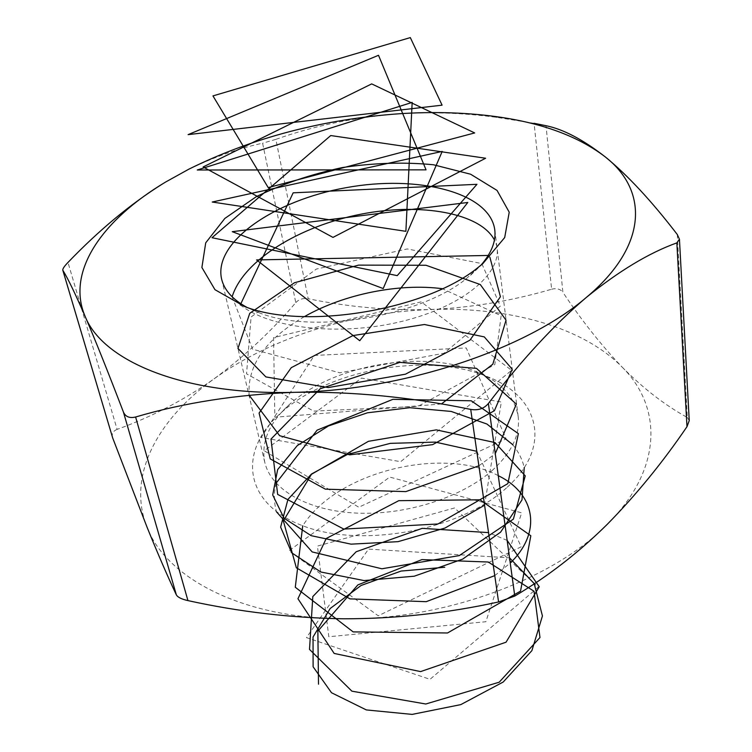 <?xml version="1.0" encoding="UTF-8"?>
<svg xmlns="http://www.w3.org/2000/svg" width="752" height="752" viewBox="0 0 752 752"><rect width="100%" height="100%" fill="white"/><g stroke="black" fill="none" stroke-linecap="round" stroke-linejoin="round"><path stroke-width="0.56" stroke-dasharray="3.76 2.82" d="M677.289 234.502L687.309 417.482C664.749 405.065 643.054 388.295 622.233 367.192C601.337 345.318 581.559 320.361 562.9 292.321L546.008 125.706M399.857 113.712C432.099 111.775 464.557 113.016 497.251 117.434L534.089 123.3L551.63 289.229C511.651 300.932 471.184 307.709 430.238 309.542C389.104 310.642 348.43 307.042 308.207 298.732L275.862 139.364C314.383 125.65 355.715 117.096 399.857 113.712M165.619 182.031L188.019 169.698C213.869 157.112 238.722 148.285 262.598 143.218L295.79 302.624C271.51 331.124 244.381 356.448 214.405 378.604C184.578 399.773 152.148 416.702 117.115 429.383L67.981 262.439M275.862 139.364L262.598 143.218M687.309 417.482L689.236 420.631M622.233 367.192C662.503 407.161 662.85 469.229 607.278 524.304C553.613 579.501 443.53 620.325 343.608 618.793C243.037 618.567 166.117 578.138 147.072 527.246C126.468 476.251 157.45 419.118 214.405 378.604C271.378 337.667 352.5 312.371 430.238 309.542C507.826 306.543 582.377 326.518 622.233 367.192M551.63 289.229C556.63 287.978 560.381 289.012 562.9 292.321M295.79 302.624C299.005 299.221 303.141 297.924 308.207 298.732M112.509 437.42C111.578 433.697 113.12 431.018 117.115 429.383M507.233 487.202C553.51 445.71 538.564 395.345 486.121 376.169C426.393 351.898 328.22 369.561 280.693 413.13C237.933 450.373 242.84 503.116 302.586 525.714C361.74 548.894 461.7 530.038 507.233 487.202M246.816 307.314L260.117 313.152C313.678 334.236 419.672 316.639 466.231 278.766L480.989 265.183M492.804 469.934C462.555 497.194 406.475 515.299 356.993 513.108C307.455 510.975 270.964 489.477 264.76 462.254C260.897 442.12 269.113 422.868 289.388 404.51C332.036 365.34 421.336 349.276 474.973 371.112C500.381 381.255 514.782 396.436 518.184 416.655C520.243 434.59 511.783 452.347 492.804 469.934M488.255 255.454L489.881 257.231M441.396 403.993L274.847 417.228L273.559 337.62L421.186 301.853L511.586 370.313L400.703 461.69L261.179 437.514L314.327 355.452L466.24 347.941L506.143 438.877L358.789 507.224L264.243 450.786L361.496 378.106L501.321 402.01L484.579 505.212M512.808 444.714C518.457 451.679 522.264 459.293 524.247 467.537M476.777 451.322L521.211 546.798L378.209 615.785L289.003 550.812L389.733 477.078L521.672 512.855L485.858 621.735L328.812 636.728L317.429 546.093L454.584 507.938L538.216 587.303L430.003 679.329L306.431 637.593L368.555 549.101L509.536 557.852M240.292 304.917C273.192 330.805 349.821 336.802 411.936 318.716C474.268 300.838 507.722 264.836 494.431 240.02M232.124 296.786L252.606 349.21L339.838 372.813L444.028 353.214L500.353 306.111L481.797 263.557L407.264 248.94L316.329 269.066L251.065 317.034L246.562 373.847L313.622 411.109L418.037 406.353L494.825 364.598L501.123 315.727L442.392 288.712M304.4 316.639C265.588 339.143 247.164 365.312 249.128 395.167M478.874 465.826L495.267 453.672M276.125 483.169C273.69 492.917 273.822 502.477 276.529 511.858M494.76 575.628L510.251 563.051M498.275 475.668C443.774 446.246 337.385 470.837 302.736 525.77M507.149 540.406L488.537 532.604M487.089 115.488L497.251 117.434M188.921 169.134L188.019 169.689M518.184 416.655L494.769 229.792M264.76 462.254L221.577 278.954M470.555 275.288L482.709 263.764M260.117 313.152L244.71 306.581M289.388 404.51L280.693 413.13M474.973 371.112L486.121 376.169"/><path stroke-width="1.13" d="M534.089 123.3L546.008 125.706C563.351 129.231 583.138 139.656 605.369 156.98C648.309 190.594 648.243 245.754 586.344 297.416C526.616 349.097 404.097 390.307 294.587 392.318C237.087 394.462 184.09 402.696 135.604 417.003L187.944 600.604C239.465 611.912 291.353 617.975 343.608 618.793C395.825 618.802 447.487 613.181 498.576 601.957L470.714 409.417C411.015 397.047 352.312 391.341 294.587 392.318C184.278 395.561 102.695 361.298 85.108 316.329C75.162 293.459 67.746 278.127 62.858 270.335L112.687 437.965L147.072 527.246C157.788 553.716 167.546 576.258 176.353 594.879L123.413 412.03C108.138 372.184 95.372 340.289 85.108 316.329C65.791 271.275 102.592 219.64 165.619 182.031L188.921 169.134C252.691 137.654 323.003 119.183 399.857 113.712C430.21 111.747 459.284 112.339 487.089 115.488C537.351 121.213 576.784 135.05 605.369 156.98C627.826 175.423 651.796 201.273 677.289 234.502L679.441 239.23L689.236 420.631L686.98 426.694L676.847 242.887C648.995 252.888 618.83 271.058 586.344 297.416C554.224 324.685 521.568 360.048 488.386 403.486L514.772 596.063C547.804 576.511 578.636 552.588 607.278 524.304C636.164 494.882 662.738 462.348 686.98 426.694M62.858 270.335L62.792 270.175C62.595 268.821 64.324 266.246 67.981 262.439C99.02 230.131 130.613 203.905 162.77 183.77M676.847 242.887L679.441 239.23M123.413 412.03C125.499 416.787 129.57 418.441 135.604 417.003M470.714 409.417C478.131 410.639 484.025 408.656 488.386 403.486M477.849 267.665C425.604 310.219 304.72 330.288 244.71 306.581L214.969 289.689L201.893 267.496L205.71 242.849L224.81 218.456L256.366 196.629C282.414 183.93 311.14 174.229 342.545 167.527C374.317 162.864 404.623 161.943 433.462 164.763L470.639 174.229L497.053 190.435L509.226 212.205L504.695 237.557L482.709 263.764L477.849 267.665M112.687 437.965L62.792 270.175M187.944 600.604C181.589 599.184 177.735 597.276 176.353 594.879M514.772 596.063L498.576 601.957M480.989 265.183C491.564 252.945 496.16 241.148 494.769 229.792C489.684 192.249 417.67 174.483 346.164 187.671C274.555 200.229 213.248 241.984 221.577 278.954C224.228 290.075 232.641 299.531 246.816 307.314M240.292 304.917L293.158 192.832L476.956 184.315L397.225 275.636L211.989 237.717L330.748 135.548L485.623 158.24L332.986 237.397L203.134 166.963L371.685 83.895L474.681 132.935L268.21 187.605L212.957 95.908L410.319 37.6L442.091 105.167L188.094 134.636L378.51 55.281L426.046 169.849L197.25 169.999L412.162 102.404L405.883 231.325L212.224 202.025L442.204 151.425L383.191 288.552L232.274 231.682L467.791 202.476L359.729 340.712L256.601 259.919L488.255 255.454M489.881 257.231L500.418 296.73L469.981 340.148L405.441 374.195L328.323 387.553L265.907 376.931L237.952 348.43L249.749 313.311L294.436 282.771L358.516 265.127L425.999 265.259L480.302 284.547L506.04 320.173L492.823 364.184L441.396 403.993M484.579 505.212L445.015 528.045L398.081 541.656L351.071 544.157L311.196 535.687L284.049 518.213L272.703 494.966L277.648 469.605L297.256 445.626L328.483 425.952L367.455 412.801L409.859 407.697L451.2 411.438L486.958 424.043L512.808 444.714M524.247 467.537L521.991 499.901L500.606 532.143L462.668 559.121L414.277 576.201L364.024 580.563L320.831 572.009L291.748 552.842L280.628 527.105L287.941 499.413L311.469 474.042L347.245 454.518L390.344 443.351L435.38 442.101L476.777 451.322M509.536 557.852L534.183 583.543L542.436 615.963L531.899 650.621L503.229 682.008L460.797 704.615L412.152 714.4L366.337 709.926L331.519 692.742L313.105 666.761L313.039 637.019L330.166 608.509L361.082 585.479L401.079 571.059L444.761 567.252M494.431 240.02C480.5 213.136 421.214 202.269 360.725 214.226C300.208 226.014 243.639 259.769 232.124 296.786M442.392 288.712C399.679 283.09 344.557 293.759 304.4 316.639M249.128 395.167L279.65 435.709L349.633 454.847L432.626 444.639L494.384 410.742L512.206 369.213L484.288 336.896L424.391 324.507L352.923 335.571L291.278 367.662L259.092 413.064L270.222 458.88L325.353 489.157L405.817 491.611L478.874 465.826M495.267 453.672L516.333 404.115L476.458 368.348L399.81 362.389L320.202 388.784L270.993 439.065L277.667 494.412L343.767 529.07L437.955 523.984L507.844 483.621L518.363 433.641L471.26 400.797L392.911 399.321L317.1 430.163L276.125 483.169M276.529 511.858L312.174 551.921L381.875 568.785L459.303 555.587L513.381 519.124L525.253 475.866L495.023 442.571L436.32 429.881L368.452 441.302L311.45 474.305L283.354 520.892L296.354 567.798L349.971 598.874L426.205 601.685L494.76 575.628M510.251 563.051C542.85 531.608 534.625 493.34 498.275 475.668M302.736 525.77L295.282 587.256L353.149 631.896L447.506 632.987L520.534 591.128L530.827 535.753L479.983 499.798L398.776 500.672L326.208 538.517L297.952 598.724L334.17 653.441L420.594 671.602L506.058 642.199L539.24 586.757L507.149 540.406M488.537 532.604L422.22 528.346L356.194 551.742L312.804 596.562L309.514 649.408L351.908 691.182L425.773 704.004L499.196 682.214L539.974 637.527L534.023 591.251L488.274 562.017L421.938 559.601L357.849 584.915L317.861 631.135L318.5 684.207"/></g></svg>
